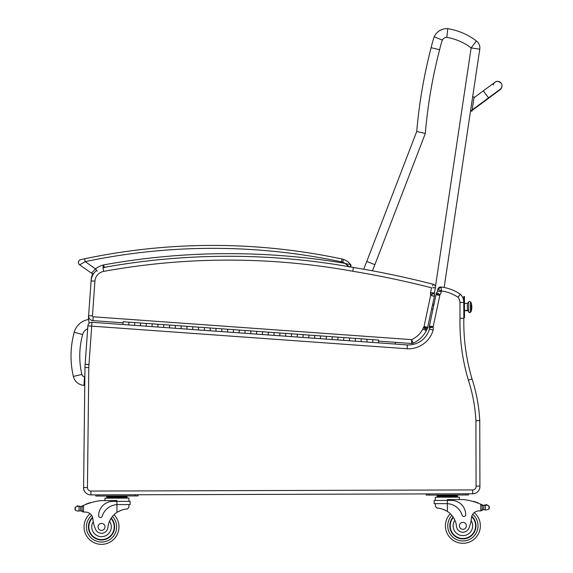<?xml version="1.0" encoding="UTF-8"?>
<svg xmlns="http://www.w3.org/2000/svg" width="573" height="573" viewBox="0 0 573 573"><rect width="100%" height="100%" fill="white"/><g stroke="black" fill="none" stroke-linecap="round" stroke-linejoin="round"><path stroke-width="0.86" d="M89.137 323.294L88.579 319.533A17.562 17.562 0 0 0 74.218 332.225L82.641 334.539A8.824 8.824 0 0 1 87.669 328.787M74.218 332.225A90.555 90.491 -176.4 0 0 73.358 376.418A11.61 11.61 0 0 0 83.966 385.385L84.496 376.669A2.872 2.872 0 0 1 81.867 374.448A81.824 81.753 -176.4 0 1 82.641 334.539M83.966 385.385L84.761 385.436M85.091 492.035A5.823 5.823 0 0 1 83.594 488.074L83.615 488.074M87.447 487.587L83.601 487.537A7.277 7.277 0 0 0 90.899 494.9L90.885 491.061L472.668 489.936L90.885 491.061A3.438 3.438 0 0 1 87.447 487.587L88.801 367.551L84.962 367.508A37.839 37.839 0 0 1 85.133 364.299A37.839 37.839 0 0 0 84.962 367.508L83.594 488.074M479.759 420.088L479.2 420.646L475.912 420.74L476.084 486.169A3.438 3.438 0 0 1 472.668 489.936L472.682 493.783L90.899 494.9L95.813 494.886L95.813 496.053L135.113 495.939L138.021 495.924L138.021 494.764L426.205 493.919L426.212 495.079L468.42 494.957L468.413 493.797L472.682 493.783A7.277 7.277 0 0 0 479.923 486.011L479.759 420.088L479.2 420.646L479.73 420.116A160.956 160.956 0 0 0 472.03 378.982L472.03 378.982A199.182 199.182 0 0 1 463.844 318.344L463.765 301.599M463.056 318.337L462.669 318.33M462.597 318.33L461.043 318.316M444.784 287.625A932.07 932.07 0 0 0 444.154 287.453M103.183 267.233L103.305 264.962A24.668 24.668 0 0 0 95.476 268.823L91.494 273.142A2.908 2.908 0 0 0 92.976 273.665A11.646 11.646 0 0 0 91.229 279.015L91.1 280.856M88.607 315.694L88.328 319.569M461.695 318.323L462.44 318.33M463.786 318.344L459.997 318.309A203.021 203.021 0 0 0 468.363 380.128L472.03 378.982A199.182 199.182 0 0 1 463.844 318.344A199.182 199.182 0 0 0 472.03 378.982A160.956 160.956 0 0 1 479.73 420.116A160.956 160.956 0 0 0 472.03 378.982M463.722 301.176L463.571 300.159A11.646 11.646 0 0 0 460.456 294.286A43.663 43.663 0 0 0 441.067 287.016L441.146 287.71M437.872 289.293L441.454 290.941L441.067 287.016L437.872 289.293A2.908 2.908 0 0 1 441.067 287.016A2.908 2.908 0 0 0 437.872 289.293L437.514 290.998A2.743 2.743 0 0 1 436.69 292.559L439.949 294.68L436.69 292.559A5.071 5.071 0 0 0 436.168 293.992A11.188 11.188 0 0 0 436.032 294.715A11.188 11.188 0 0 1 436.168 293.992A11.188 11.188 0 0 0 436.032 294.715L429.399 325.994A11.188 11.188 0 0 0 429.299 326.531A11.188 11.188 0 0 1 429.399 325.994A11.188 11.188 0 0 0 429.299 326.531A5.608 5.608 0 0 0 429.213 327.82L433.081 327.212L429.213 327.82A2.127 2.127 0 0 1 429.428 329.103A21.831 21.831 0 0 1 407.353 344.932A21.831 21.831 0 0 0 429.428 329.103A21.831 21.831 0 0 1 407.353 344.932L372.672 342.446L372.873 339.653L372.672 342.446L366.863 342.024L367.064 339.237L366.863 342.024L361.054 341.608L361.255 338.822L361.054 341.608L349.444 340.777L349.645 337.991L349.444 340.777L355.253 341.193L355.453 338.407L355.253 341.193M87.884 325.865A3.839 3.839 0 0 1 91.988 322.305L91.716 326.144L87.884 325.865L85.133 364.299L88.965 364.571L91.716 326.144L407.117 348.764L407.353 344.932M407.117 348.764A25.678 25.678 0 0 0 433.181 329.955A5.966 5.966 0 0 0 433.081 327.212A1.762 1.762 0 0 1 433.081 327.19A7.349 7.349 0 0 1 433.159 326.789L439.82 295.389A7.349 7.349 0 0 1 439.928 294.78A1.232 1.232 0 0 1 439.949 294.68A6.59 6.59 0 0 0 441.289 291.721L441.454 290.941A39.824 39.824 0 0 1 457.956 297.237L458.371 296.75M459.209 295.768L460.456 294.286A43.663 43.663 0 0 0 441.067 287.016M285.569 336.193L279.76 335.778L279.961 332.992L279.76 335.778L285.569 336.193L285.769 333.407L285.569 336.193L291.371 336.609L291.571 333.823L291.371 336.609L297.179 337.031L297.38 334.238L297.179 337.031L302.988 337.447L303.189 334.661L302.988 337.447L308.797 337.862L308.997 335.076L308.797 337.862L314.598 338.278L314.799 335.492L314.598 338.278L320.407 338.693L320.608 335.907L320.407 338.693L326.216 339.109L326.417 336.322L326.216 339.109L332.025 339.531L332.225 336.738L332.025 339.531L337.826 339.947L338.027 337.16L337.826 339.947L343.635 340.362L343.836 337.576L343.635 340.362L349.444 340.777M250.723 333.694L244.915 333.278L245.115 330.492L244.915 333.278L250.723 333.694L250.924 330.908L250.723 333.694L256.532 334.109L256.733 331.323L256.532 334.109L262.341 334.532L262.534 331.738L262.341 334.532L268.143 334.947L268.343 332.161L268.143 334.947L273.951 335.363L274.152 332.576L273.951 335.363L279.76 335.778M204.267 330.363L198.459 329.948L198.659 327.162L198.459 329.948L204.267 330.363L204.468 327.577L204.267 330.363L210.076 330.779L210.277 327.992L210.076 330.779L215.878 331.194L216.078 328.408L215.878 331.194L221.687 331.609L221.887 328.823L221.687 331.609L227.495 332.032L227.696 329.239L227.495 332.032L233.304 332.447L233.505 329.661L233.304 332.447L239.113 332.863L239.306 330.077L239.113 332.863L244.915 333.278M181.039 328.694L175.231 328.279L175.431 325.493L175.231 328.279L181.039 328.694L181.24 325.908L181.039 328.694L186.848 329.117L187.049 326.324L186.848 329.117L192.65 329.532L192.85 326.746L192.65 329.532L198.459 329.948M378.481 342.862L378.681 340.076L372.873 339.653L169.622 325.077L169.422 327.863L169.622 325.077L163.821 324.662L163.62 327.448L163.821 324.662L158.012 324.246L157.811 327.033L158.012 324.246L152.203 323.824L152.003 326.617L152.203 323.824L146.394 323.408L146.194 326.195L146.394 323.408L140.593 322.993L140.392 325.779L140.593 322.993L134.784 322.578L134.583 325.364L134.784 322.578L128.975 322.162L128.775 324.948L128.975 322.162L123.166 321.747L122.966 324.533L91.988 322.305M463.793 302.415L459.954 302.422A7.8 7.8 0 0 0 457.956 297.237L460.456 294.286A11.646 11.646 0 0 1 463.793 302.415A11.646 11.646 0 0 0 460.456 294.286M441.289 291.721L437.514 290.998A2.743 2.743 0 0 1 436.69 292.559A5.071 5.071 0 0 0 436.168 293.992L439.928 294.78M476.084 486.169L479.923 486.011M433.181 329.955L429.428 329.103A2.127 2.127 0 0 0 429.213 327.82A5.608 5.608 0 0 1 429.299 326.531L433.081 327.19M439.82 295.389L436.032 294.715M433.145 284.695L433.346 284.308A2.908 2.908 0 0 1 435.473 287.732A2.908 2.908 0 0 0 433.346 284.308L432.551 285.827M432.615 287.782L435.473 287.732L434.32 293.154L430.559 292.345A6.217 6.217 0 0 0 430.438 294.157L434.284 293.376A2.378 2.378 0 0 1 434.32 293.154A2.378 2.378 0 0 0 434.284 293.376A2.378 2.378 0 0 1 434.32 293.154L430.559 292.345L431.526 287.804A928.231 928.231 0 0 0 352.753 271.251L353.405 267.469A701.553 701.553 0 0 0 103.011 267.591L103.699 271.373A697.706 697.706 0 0 1 352.753 271.251M435.473 287.732A2.908 2.908 0 0 0 433.346 284.308A932.07 932.07 0 0 0 353.405 267.469A701.553 701.553 0 0 0 103.011 267.591M432.092 294.228L434.341 293.555A6.697 6.697 0 0 0 434.284 293.376L430.438 294.157A2.851 2.851 0 0 1 430.66 294.658A1.425 1.425 0 0 1 430.645 295.453L424.049 326.56A1.776 1.776 0 0 1 423.991 326.789A1.167 1.167 0 0 1 423.426 327.534A5.895 5.895 0 0 0 422.738 329.239A23.815 23.815 0 0 1 411.686 339.639L413.047 343.241A2.908 2.908 0 0 1 411.65 343.492L411.686 339.639L93.198 316.79A0.817 0.817 0 0 1 92.446 315.924L94.932 281.15L92.446 315.924L88.614 315.644A4.656 4.656 0 0 0 92.926 320.622L123.095 322.792M422.738 329.239L426.427 330.463A27.654 27.654 0 0 1 413.047 343.241A2.908 2.908 0 0 1 411.65 343.492L378.603 341.121M427.63 327.283L434.398 296.298A5.279 5.279 0 0 0 434.341 293.555A6.697 6.697 0 0 0 434.284 293.376M430.667 295.353L434.434 296.119L430.667 295.353M434.341 293.555L430.681 294.651M93.198 316.79L92.926 320.622A4.656 4.656 0 0 1 88.614 315.644L91.1 280.877A14.554 14.554 0 0 1 96.665 270.435A14.554 14.554 0 0 0 91.1 280.877A14.554 14.554 0 0 1 93.65 273.629A2.908 2.908 0 0 1 91.494 273.142A2.908 2.908 0 0 0 92.976 273.665A2.908 2.908 0 0 1 91.494 273.142A2.908 2.908 0 0 0 93.65 273.629A2.908 2.908 0 0 1 91.494 273.142L79.64 264.869A2.908 2.908 0 0 1 80.686 259.633L82.068 259.333M425.173 327.835L427.229 328.959A5.007 5.007 0 0 0 427.694 327.82A5.615 5.615 0 0 0 427.816 327.319L424.049 326.56M427.694 327.82L424.013 326.796M425.438 327.19L426.649 327.527M430.645 295.453L434.398 296.298M423.862 327.111L427.229 328.959A4.763 4.763 0 0 1 426.52 329.948L423.426 327.534M411.65 343.492A2.908 2.908 0 0 0 413.047 343.241A27.654 27.654 0 0 0 426.427 330.463A2.056 2.056 0 0 1 426.52 329.948M348.262 265.929L348.993 266.681L348.262 265.929M80.686 259.633A2.908 2.908 0 0 0 79.64 264.869A2.908 2.908 0 0 1 80.686 259.633A2.908 2.908 0 0 0 79.64 264.869A2.908 2.908 0 0 1 80.686 259.633A2.908 2.908 0 0 0 79.64 264.869L85.198 261.646A618.589 618.589 0 0 1 341.479 261.868L342.088 259.017A11.646 11.646 0 0 1 343.657 259.469A11.646 11.646 0 0 0 342.088 259.017A11.646 11.646 0 0 1 343.657 259.469A11.646 11.646 0 0 0 342.088 259.017A621.504 621.504 0 0 0 84.596 258.795L82.756 259.189M104.716 267.663L103.305 264.962L102.939 268.135M341.479 261.868A8.731 8.731 0 0 1 342.654 262.205L343.657 259.469A15.421 15.421 0 0 1 350.74 264.747A1.454 1.454 0 0 1 350.253 266.903A1.454 1.454 0 0 0 350.74 264.747A15.421 15.421 0 0 0 343.657 259.469A15.421 15.421 0 0 1 350.74 264.747L345.018 263.358L349.322 267.054M348.133 265.8L346.35 264.268M97.202 271.165L95.476 268.823L85.198 261.646L84.596 258.795M432.493 309.176L432.937 309.305L432.493 309.176M444.147 287.496L479.773 49.199L471.135 47.91L435.466 286.5M479.773 49.199A8.731 8.731 0 0 0 476.414 40.955A8.731 8.731 0 0 1 479.773 49.199M425.324 133.473A495.33 495.33 0 0 1 439.613 49.736A91.637 91.637 0 0 1 442.32 40.11A5.164 5.164 0 0 1 446.868 37.352L447.764 28.65A64.685 64.685 0 0 1 476.414 40.955L471.135 47.91A55.946 55.946 0 0 0 446.868 37.352L447.764 28.65A64.685 64.685 0 0 1 476.414 40.955A64.685 64.685 0 0 0 447.764 28.65A13.895 13.895 0 0 0 434.227 36.794A100.368 100.368 0 0 0 431.125 47.681A504.061 504.061 0 0 0 416.721 131.504L366.77 261.446A312.922 312.922 0 0 0 363.697 269.224A312.922 312.922 0 0 1 366.77 261.446L374.885 264.676L425.324 133.473L416.721 131.504M394.99 344.044L395.528 342.332M439.577 49.722L431.125 47.681A504.061 504.061 0 0 0 416.772 130.959M442.32 40.11L434.227 36.794L442.32 40.11M175.231 328.279L122.966 324.533M468.657 302.494L468.685 311.59A1.282 1.182 -0.2 0 0 467.396 310.416A1.282 1.182 179.8 0 1 468.685 311.59L467.396 310.416L464.488 310.423L467.396 310.416L467.375 303.411L464.467 303.418M470.497 311.583L470.469 302.308L470.497 311.411L471.035 311.411L471.013 305.244A14.554 5.515 -0.2 0 1 471.808 307.035A14.554 5.515 179.8 0 0 471.013 305.244L471.035 311.762L470.497 311.583A0.91 0.838 179.8 0 1 469.595 312.428A0.91 0.838 179.8 0 1 468.685 311.59A0.91 0.838 -0.2 0 0 469.595 312.428A0.91 0.838 -0.2 0 0 470.497 311.583L470.497 311.948C470.934 310.946 470.211 313.997 468.685 311.963L468.657 302.129C470.204 300.08 470.899 303.153 470.469 302.121L470.476 302.494M464.488 310.695L467.396 310.688L467.375 303.411L468.657 302.129M432.973 309.148L431.67 309.148L432.973 309.148M433.818 305.144L432.515 305.151M463.779 296.506L464.445 296.506L463.779 296.506L463.836 316.153L464.502 316.153L464.445 296.506M463.836 317.607L464.51 317.607L464.502 316.153M464.467 302.386L464.452 299.543M464.502 314.57L464.488 311.726M446.331 503.617L447.341 503.646L447.334 500.401L434.126 500.437L434.133 503.653L447.341 503.646A16.502 16.502 0 0 1 462.125 515.184A1.826 1.826 0 0 0 465.699 514.633A14.289 14.289 0 0 0 451.374 500.387L447.334 500.401L447.327 499.606L463.571 499.563A61.891 61.891 0 0 1 480.768 504.24L482.23 505.773L482.244 509.483L482.237 506.396A55.474 55.474 0 0 1 482.28 506.417L482.287 509.483A0.451 0.451 0 0 0 482.889 509.913A4.899 4.899 0 0 1 483.748 509.705L486.219 509.984L488.941 509.139L489.342 507.836M484.844 505.386A4.899 4.899 0 0 0 485.288 505.329L486.205 505.071A2.292 2.292 0 0 1 487.079 504.906A0.451 0.451 0 0 0 486.549 504.534A0.451 0.451 0 0 0 486.183 505.078L483.741 505.357L483.748 509.705L486.219 509.984M452.391 495.423L437.163 495.473L437.17 496.34L457.469 496.282L457.476 497.156L457.469 495.409L452.391 495.423L452.398 496.297M484.386 505.407A0.451 0.451 0 0 1 485.288 505.329L483.741 505.357A4.899 4.899 0 0 1 482.337 504.942A61.891 61.891 0 0 0 481.42 504.519L480.768 504.24L480.79 510.865A41.256 41.256 0 0 0 478.484 510.944A41.256 41.256 0 0 1 480.79 510.865L482.244 509.483A1.375 1.375 0 0 1 480.876 510.865M445.429 525.885A17.469 17.469 0 0 0 470.211 541.693A17.469 17.469 0 0 0 474.258 512.57A17.469 17.469 0 0 1 470.211 541.693A17.469 17.469 0 0 1 445.429 525.885A17.469 17.469 0 0 0 470.211 541.693A17.469 17.469 0 0 0 474.258 512.57A17.469 17.469 0 0 1 470.211 541.693A17.469 17.469 0 0 1 450.299 513.723A17.469 17.469 0 0 0 445.429 525.885A17.469 17.469 0 0 1 450.299 513.723A17.469 17.469 0 0 0 445.429 525.885M79.01 506.518L80.557 506.539A4.899 4.899 0 0 0 81.953 506.117A61.891 61.891 0 0 1 82.87 505.687L82.068 506.947L82.075 510.658L82.068 507.571A55.474 55.474 0 0 0 82.018 507.592L82.032 510.658A0.451 0.451 0 0 1 81.43 511.087A4.899 4.899 0 0 0 80.571 510.887L79.017 510.915L80.571 510.887L80.557 506.539L79.01 506.518A0.451 0.451 0 0 1 79.912 506.589A4.899 4.899 0 0 1 79.01 506.518L79.017 510.915L78.1 511.18L79.017 510.915M83.45 512.026L82.075 510.658A1.375 1.375 0 0 0 83.45 512.026L83.536 512.026A41.256 41.256 0 0 1 85.843 512.09A7.485 7.485 0 0 1 92.883 518.923A32.088 32.088 0 0 0 95.519 529.158A6.418 6.418 0 0 0 107.91 527.475A20.299 20.299 0 0 1 116.964 512.369C121.283 509.984 124.756 508.874 127.399 509.046L128.932 507.306L128.925 504.548L128.932 507.306M78.107 506.274A0.451 0.451 0 0 0 77.742 505.737A0.451 0.451 0 0 0 77.212 506.109A2.292 2.292 0 0 1 78.086 506.26L75.364 507.112L74.97 509.053L75.378 510.35L78.1 511.18M435.365 506.41L435.358 503.646L435.365 506.41L436.913 508.136C439.548 507.95 443.036 509.039 447.363 511.403A20.299 20.299 0 0 1 456.509 526.458A6.418 6.418 0 0 0 468.907 528.062A32.088 32.088 0 0 0 471.479 517.813A7.485 7.485 0 0 1 478.484 510.944A41.256 41.256 0 0 1 480.79 510.865M443.115 509.304L443.731 509.533M444.562 509.884L445.493 510.328M446.317 510.772L447.363 511.403L447.341 503.646M486.205 505.071L488.934 505.902L489.342 507.198M442.241 495.452L442.241 496.325M474.279 501.833A0.451 0.451 0 0 0 473.427 501.583M476.027 502.399A0.451 0.451 0 0 0 475.175 502.12M477.767 503.022A0.451 0.451 0 0 0 476.922 502.714M482.874 505.157A0.451 0.451 0 0 0 482.28 505.587L482.287 509.483M435.351 500.437L435.337 497.221L459.302 497.149L459.31 499.57L459.302 497.149M468.42 494.957L468.413 493.797M453.143 517.09A13.1 13.1 0 0 0 468.155 537.825A13.1 13.1 0 0 0 471.787 516.216M471.479 517.813L471.135 520.571A9.784 9.784 0 0 1 465.648 535.218A9.784 9.784 0 0 1 454.876 520.227L453.508 517.655M471.665 516.66A12.692 12.692 0 0 1 467.897 537.495A12.692 12.692 0 0 1 453.372 517.44M466.386 525.821A3.495 3.495 0 0 0 461.136 522.812A3.495 3.495 0 0 0 461.158 528.865A3.495 3.495 0 0 0 466.386 525.821M117.952 504.577L130.15 504.541L130.135 501.332L112.895 501.382A14.289 14.289 0 0 0 98.649 515.707A1.826 1.826 0 0 0 102.223 516.237A16.502 16.502 0 0 1 116.942 504.612L117.952 504.577L116.942 504.612L116.964 512.369L118.009 511.732M118.833 511.281L119.764 510.837M120.588 510.479L121.197 510.249M82.87 505.687L83.515 505.4A61.891 61.891 0 0 1 100.69 500.623L116.935 500.573L116.942 504.612M121.992 496.39L127.07 496.376L127.07 497.249L106.771 497.314L106.771 496.44L121.992 496.39L121.999 497.264M111.842 496.426L111.85 497.292M106.771 498.181L106.771 497.314M89.997 502.965A0.451 0.451 0 0 1 90.842 502.7M88.256 503.538A0.451 0.451 0 0 1 89.094 503.252M86.516 504.168A0.451 0.451 0 0 1 87.354 503.853M81.416 506.331A0.451 0.451 0 0 1 82.018 506.761L82.032 510.658M83.515 505.4L83.536 512.026A41.256 41.256 0 0 1 85.843 512.09M74.97 508.409L74.97 509.053M104.952 500.609L104.945 498.188L128.904 498.116L128.918 501.332M111.226 518.085A13.1 13.1 0 0 1 96.328 538.914A13.1 13.1 0 0 1 92.568 517.326M118.991 526.838A17.469 17.469 0 0 1 94.294 542.789A17.469 17.469 0 0 1 90.076 513.695A17.469 17.469 0 0 0 94.294 542.789A17.469 17.469 0 0 0 114.041 514.712A17.469 17.469 0 0 1 118.991 526.838M92.762 518.049L93.249 521.681A9.784 9.784 0 0 0 104.501 536.206A9.784 9.784 0 0 0 109.507 521.244L110.861 518.658M88.829 526.931A12.692 12.692 0 0 1 92.697 517.77A12.692 12.692 0 0 0 106.062 538.742A12.692 12.692 0 0 0 110.99 518.443A12.692 12.692 0 0 1 106.062 538.742A12.692 12.692 0 0 1 88.829 526.931M98.026 526.902A3.495 3.495 0 0 0 103.276 529.91A3.495 3.495 0 0 0 103.262 523.858A3.495 3.495 0 0 0 98.026 526.902M501.805 87.218L501.891 86.788A4.369 4.369 -171.5 0 1 498.653 90.376A4.369 4.369 -171.5 0 0 501.891 86.788L501.955 86.358A4.369 4.369 -171.5 0 1 500.079 89.331M471.973 111.191L470.533 110.976L471.973 111.191L474.093 97.03L472.653 96.816L474.093 97.03M472.045 110.711L470.605 110.496L472.052 110.682M493.317 85.069A4.369 4.369 -171.5 0 1 501.146 83.114A4.369 4.369 -171.5 0 1 501.955 86.358M471.98 111.162L470.54 110.947M73.358 376.418L81.867 374.448M84.854 376.69L84.496 376.669M88.801 367.551A34 34 0 0 1 88.958 364.664A3.839 3.839 0 0 0 88.965 364.571M468.363 380.128A157.109 157.109 0 0 1 475.912 420.74M459.954 302.422L459.997 318.309M88.958 364.664L85.133 364.299M429.399 325.994L433.159 326.789M91.1 280.877L94.932 281.15A10.715 10.715 0 0 1 103.699 271.373M342.654 262.205A12.513 12.513 0 0 1 345.018 263.358A701.553 701.553 0 0 0 103.305 264.962M350.253 266.903L350.74 264.747A1.454 1.454 0 0 1 350.253 266.903A1.454 1.454 0 0 0 350.74 264.747A15.421 15.421 0 0 0 343.657 259.469M434.828 290.74L434.384 293.72M433.059 302.608L432.679 305.123M372.443 270.814A304.191 304.191 0 0 1 374.885 264.676M463.779 297.96L464.452 297.96M451.896 515.428A15.134 15.134 0 0 0 447.757 525.878A15.134 15.134 0 0 1 451.896 515.428A15.134 15.134 0 0 0 469.266 539.558A15.134 15.134 0 0 0 472.689 514.296A15.134 15.134 0 0 1 469.266 539.558A15.134 15.134 0 0 1 447.757 525.878A15.134 15.134 0 0 0 469.266 539.558A15.134 15.134 0 0 0 472.689 514.296M112.458 516.423A15.134 15.134 0 0 1 116.663 526.845A15.134 15.134 0 0 0 112.458 516.423A15.134 15.134 0 0 1 95.225 540.654A15.134 15.134 0 0 1 91.659 515.413A15.134 15.134 0 0 0 95.225 540.654A15.134 15.134 0 0 0 116.663 526.845A15.134 15.134 0 0 1 95.225 540.654A15.134 15.134 0 0 1 91.659 515.413M488.934 505.902L488.941 509.139M485.288 505.329L485.302 509.726M465.505 494.965L465.505 493.804M429.12 495.072L429.12 493.912M75.364 507.112L75.378 510.35M135.113 495.939L135.106 494.771M98.728 496.039L98.721 494.879M473.986 97.747L483.347 90.821L488.54 97.84L472.159 109.959M472.08 110.467L488.461 98.348L488.246 98.055M350.74 264.747L351.013 265.815M350.812 266.381L350.397 266.817M470.497 311.762L471.035 311.762A14.554 14.554 0 0 0 471.006 302.308L470.469 302.308M431.662 309.176L432.966 309.176M432.522 305.123L433.825 305.123M110.267 496.426L109.128 496.01L110.267 496.426M437.17 497.214L437.163 496.34M453.974 495.423L455.105 495M440.658 495.459L439.527 495.043M127.077 498.123L127.077 497.249M123.575 496.39L124.706 495.967M488.54 97.84L500.114 89.309M483.347 90.821L494.972 82.247C494.478 83.078 496.239 79.31 501.146 83.114M488.461 98.348L500.107 89.703L501.683 87.626"/></g></svg>
